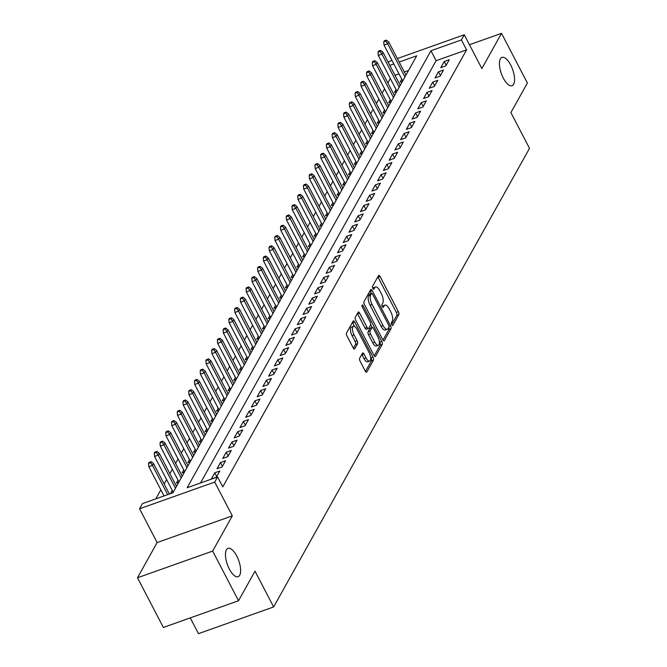 <?xml version="1.0" encoding="UTF-8"?>
<svg xmlns="http://www.w3.org/2000/svg" width="667" height="667" viewBox="0 0 667 667"><rect width="100%" height="100%" fill="white"/><g stroke="black" fill="none" stroke-linecap="round" stroke-linejoin="round"><path stroke-width="1" d="M391.746 324.704A1.617 0.642 70.4 0 0 392.68 325.513A1.617 0.642 70.4 0 0 392.855 325.363L398.833 314.632A2.309 0.917 70.4 0 0 398.382 311.672L380.107 276.563A2.309 0.917 70.4 0 0 378.773 275.404A2.309 0.917 70.4 0 0 378.531 275.621L372.545 286.351A1.617 0.642 70.4 0 0 372.861 288.419A1.617 0.642 70.4 0 0 373.795 289.236A1.617 0.642 70.4 0 0 373.962 289.078L374.737 287.694A7.387 2.943 70.4 0 1 375.521 286.977A7.387 2.943 70.4 0 1 379.79 290.704L381.316 293.63A7.387 2.943 70.4 0 1 382.758 303.101L381.983 304.486A1.617 0.642 70.4 0 0 382.299 306.562A1.617 0.642 70.4 0 0 383.242 307.379A1.617 0.642 70.4 0 0 383.408 307.22L384.184 305.828A7.387 2.943 70.4 0 1 384.959 305.111A7.387 2.943 70.4 0 1 389.236 308.846L390.754 311.772A7.387 2.943 70.4 0 1 392.204 321.244L391.429 322.628A1.617 0.642 70.4 0 0 391.746 324.704M236.727 555.961A15.049 6.003 70.4 0 0 228.014 548.366A15.049 6.003 70.4 0 0 229.381 569.126A15.049 6.003 70.4 0 0 238.086 576.722A15.049 6.003 70.4 0 0 236.727 555.961M510.664 64.974A15.049 6.003 70.4 0 0 501.959 57.379A15.049 6.003 70.4 0 0 503.318 78.139A15.049 6.003 70.4 0 0 512.023 85.735A15.049 6.003 70.4 0 0 510.664 64.974M359.663 358.262A2.309 0.917 70.4 0 0 360.113 361.222L365.241 371.069A2.309 0.917 70.4 0 0 366.575 372.236A2.309 0.917 70.4 0 0 366.817 372.011L373.462 360.105A2.309 0.917 70.4 0 0 373.011 357.145L354.736 322.036A2.309 0.917 70.4 0 0 353.402 320.869A2.309 0.917 70.4 0 0 353.16 321.094L346.515 333A2.309 0.917 70.4 0 0 346.965 335.96L353.16 347.857A2.309 0.917 70.4 0 0 354.494 349.024A2.309 0.917 70.4 0 0 354.736 348.799L357.579 343.705A2.309 0.917 70.4 0 0 357.128 340.745L354.06 334.842A6.17 2.46 70.4 0 1 353.502 326.33A6.17 2.46 70.4 0 1 357.07 329.448L369.101 352.56A6.17 2.46 70.4 0 1 369.66 361.072A6.17 2.46 70.4 0 1 366.091 357.962L364.082 354.11A2.309 0.917 70.4 0 0 362.748 352.943A2.309 0.917 70.4 0 0 362.506 353.168L359.663 358.262M238.528 600.75L163.357 627.447L137.494 577.764L212.665 551.075L238.528 600.75L255.019 571.185L273.637 606.953L529.506 148.357L510.889 112.59L527.38 83.025L501.517 33.35L481.866 68.568L464.282 34.784L461.414 39.928L466.592 49.867L222.77 486.868L217.592 476.93L214.724 482.074L139.561 508.771L142.43 503.627L172.903 492.805L416.725 55.803L399.166 62.031M212.665 551.075L232.308 515.858L214.724 482.074M382.758 339.686A2.309 0.917 70.4 0 0 384.092 340.845A2.309 0.917 70.4 0 0 384.334 340.62L390.979 328.714A2.309 0.917 70.4 0 0 390.528 325.754L372.253 290.645A2.309 0.917 70.4 0 0 370.91 289.478A2.309 0.917 70.4 0 0 370.669 289.703L364.024 301.617A2.309 0.917 70.4 0 0 364.482 304.577L382.758 339.686M382.224 344.405L375.579 356.32A2.309 0.917 70.4 0 1 375.338 356.545A2.309 0.917 70.4 0 1 373.995 355.378L355.719 320.268A2.309 0.917 70.4 0 1 355.269 317.309L358.112 312.214A2.309 0.917 70.4 0 1 358.354 311.989A2.309 0.917 70.4 0 1 359.688 313.156L367.1 327.389A2.309 0.917 70.4 0 0 368.442 328.556A2.309 0.917 70.4 0 0 368.684 328.331L370.569 324.954A2.309 0.917 70.4 0 0 370.118 321.994L362.398 307.17A1.617 0.642 70.4 0 1 362.256 304.936A1.617 0.642 70.4 0 1 363.19 305.753L381.766 341.446A2.309 0.917 70.4 0 1 382.224 344.405L380.19 345.131L374.245 355.794M501.517 33.35L469.46 44.731M172.286 490.478L170.644 493.422L173.028 492.579M178.022 480.198L176.38 483.141L178.764 482.291M183.758 469.918L182.124 472.853L184.501 472.011M189.495 459.63L187.861 462.573L190.237 461.731M195.239 449.35L193.597 452.293L195.973 451.442M200.975 439.069L199.333 442.013L201.709 441.162M206.712 428.789L205.069 431.724L207.454 430.882M212.448 418.501L210.805 421.444L213.19 420.602M218.184 408.221L216.542 411.164L218.926 410.313M223.92 397.941L222.278 400.875L224.662 400.033M229.656 387.66L228.014 390.595L230.398 389.753M235.393 377.372L233.75 380.315L236.135 379.465M241.129 367.092L239.486 370.035L241.871 369.185M246.865 356.812L245.231 359.746L247.607 358.904M252.601 346.523L250.967 349.466L253.343 348.624M258.337 336.243L256.703 339.186L259.079 338.336M264.082 325.963L262.439 328.906L264.816 328.056M269.818 315.683L268.176 318.618L270.56 317.775M275.554 305.394L273.912 308.337L276.296 307.495M281.291 295.114L279.648 298.057L282.033 297.207M287.027 284.834L285.384 287.769L287.769 286.927M292.763 274.546L291.12 277.489L293.505 276.647M298.499 264.265L296.857 267.209L299.241 266.358M304.235 253.985L302.593 256.928L304.977 256.078M309.972 243.705L308.337 246.64L310.714 245.798M315.708 233.417L314.074 236.36L316.45 235.518M321.444 223.137L319.81 226.08L322.186 225.229M327.189 212.856L325.546 215.791L327.922 214.949M332.925 202.568L331.282 205.511L333.667 204.669M338.661 192.288L337.018 195.231L339.403 194.38M344.397 182.008L342.755 184.951L345.139 184.1M350.133 171.727L348.491 174.662L350.875 173.82M355.87 161.439L354.227 164.382L356.612 163.54M361.606 151.159L359.963 154.102L362.348 153.252M367.342 140.879L365.699 143.814L368.084 142.971M373.078 130.599L371.444 133.533L373.82 132.691M378.814 120.31L377.18 123.253L379.556 122.403M384.551 110.03L382.916 112.973L385.293 112.123M390.295 99.75L388.653 102.685L391.029 101.843M396.031 89.461L394.389 92.405L396.773 91.562M445.831 65.891L449.275 59.722L444.197 61.522L440.754 67.692L445.831 65.891M440.095 76.171L443.538 70.002L438.461 71.811L435.017 77.972L440.095 76.171M434.359 86.452L437.802 80.282L432.725 82.091L429.281 88.261L434.359 86.452M428.623 96.74L432.066 90.57L426.988 92.371L423.545 98.541L428.623 96.74M422.886 107.02L426.33 100.85L421.252 102.651L417.809 108.821L422.886 107.02M417.15 117.3L420.594 111.131L415.516 112.94L412.073 119.11L417.15 117.3M411.414 127.589L414.857 121.419L409.78 123.22L406.336 129.39L411.414 127.589M405.678 137.869L409.121 131.699L404.044 133.5L400.6 139.67L405.678 137.869M399.942 148.149L403.385 141.979L398.299 143.78L394.864 149.95L399.942 148.149M394.205 158.429L397.649 152.259L392.563 154.069L389.119 160.238L394.205 158.429M388.469 168.718L391.904 162.548L386.827 164.349L383.383 170.519L388.469 168.718M382.725 178.998L386.168 172.828L381.09 174.629L377.647 180.799L382.725 178.998M376.988 189.278L380.432 183.108L375.354 184.917L371.911 191.087L376.988 189.278M371.252 199.566L374.696 193.397L369.618 195.198L366.175 201.367L371.252 199.566M365.516 209.847L368.959 203.677L363.882 205.478L360.438 211.647L365.516 209.847M359.78 220.127L363.223 213.957L358.146 215.758L354.702 221.928L359.78 220.127M354.044 230.407L357.487 224.237L352.409 226.046L348.966 232.216L354.044 230.407M348.307 240.695L351.751 234.526L346.673 236.326L343.23 242.496L348.307 240.695M342.571 250.975L346.015 244.806L340.937 246.607L337.494 252.776L342.571 250.975M336.835 261.256L340.278 255.086L335.193 256.895L331.757 263.065L336.835 261.256M331.099 271.536L334.542 265.374L329.456 267.175L326.013 273.345L331.099 271.536M325.363 281.824L328.798 275.654L323.72 277.455L320.277 283.625L325.363 281.824M319.618 292.104L323.061 285.935L317.984 287.735L314.541 293.905L319.618 292.104M313.882 302.384L317.325 296.215L312.248 298.024L308.804 304.194L313.882 302.384M308.146 312.673L311.589 306.503L306.512 308.304L303.068 314.474L308.146 312.673M302.409 322.953L305.853 316.783L300.775 318.584L297.332 324.754L302.409 322.953M296.673 333.233L300.117 327.063L295.039 328.873L291.596 335.042L296.673 333.233M290.937 343.513L294.38 337.344L289.303 339.153L285.86 345.323L290.937 343.513M285.201 353.802L288.644 347.632L283.567 349.433L280.123 355.603L285.201 353.802M279.465 364.082L282.908 357.912L277.831 359.713L274.387 365.883L279.465 364.082M273.728 374.362L277.172 368.192L272.086 370.002L268.651 376.171L273.728 374.362M267.992 384.651L271.436 378.481L266.35 380.282L262.906 386.451L267.992 384.651M262.256 394.931L265.691 388.761L260.614 390.562L257.17 396.732L262.256 394.931M256.512 405.211L259.955 399.041L254.877 400.842L251.434 407.012L256.512 405.211M250.775 415.491L254.219 409.321L249.141 411.13L245.698 417.3L250.775 415.491M245.039 425.779L248.483 419.61L243.405 421.411L239.962 427.58L245.039 425.779M239.303 436.06L242.746 429.89L237.669 431.691L234.225 437.86L239.303 436.06M233.567 446.34L237.01 440.17L231.933 441.979L228.489 448.149L233.567 446.34M227.831 456.628L231.274 450.458L226.196 452.259L222.753 458.429L227.831 456.628M222.094 466.908L225.538 460.739L220.46 462.539L217.017 468.709L222.094 466.908M216.358 477.188L219.802 471.019L214.724 472.82L211.281 478.989L216.358 477.188M466.592 49.867L436.118 60.689L200.484 483.008M390.328 78.514L387.869 82.925M384.592 88.794L382.124 93.213M378.856 99.075L376.388 103.493M373.12 109.363L370.652 113.774M367.384 119.643L364.916 124.054M361.639 129.923L359.18 134.342M355.903 140.212L353.443 144.622M350.167 150.492L347.707 154.902M344.43 160.772L341.971 165.191M338.694 171.052L336.235 175.471M332.958 181.341L330.498 185.751M327.222 191.621L324.762 196.031M321.486 201.901L319.018 206.32M315.749 212.189L313.282 216.6M310.013 222.47L307.545 226.88M304.277 232.75L301.809 237.169M298.533 243.03L296.073 247.449M292.796 253.318L290.337 257.729M287.06 263.598L284.601 268.009M281.324 273.879L278.864 278.297M275.588 284.167L273.128 288.578M269.852 294.447L267.392 298.858M264.115 304.727L261.656 309.146M258.379 315.007L255.911 319.426M252.643 325.296L250.175 329.706M246.907 335.576L244.439 339.987M241.171 345.856L238.703 350.275M235.426 356.145L232.966 360.555M229.69 366.425L227.23 370.835M223.954 376.705L221.494 381.124M218.217 386.985L215.758 391.404M212.481 397.274L210.022 401.684M206.745 407.554L204.285 411.964M201.009 417.834L198.549 422.253M195.273 428.114L192.805 432.533M189.536 438.402L187.068 442.813M183.8 448.683L181.332 453.093M178.064 458.963L175.596 463.382M172.319 469.251L169.86 473.662M166.583 479.531L164.124 483.942M160.847 489.811L155.795 498.883M408.529 70.477L404.335 71.969M398.999 73.862L394.981 75.296M401.767 79.181L400.125 82.124L402.509 81.274M190.262 617.892L198.466 633.65L273.637 606.953M232.308 515.858L157.145 542.546L137.494 577.764M157.145 542.546L139.561 508.771M388.427 62.706L389.119 61.481L392.013 60.447M461.414 39.928L430.94 50.75L187.119 487.752L217.592 476.93M397.357 58.554L464.282 34.784M393.822 63.932L389.811 65.358M436.118 60.689L430.94 50.75M444.197 61.522L446.165 65.299M438.461 71.811L440.428 75.579M432.725 82.091L434.692 85.868M426.988 92.371L428.956 96.148M421.252 102.651L423.22 106.428M415.516 112.94L417.475 116.717M409.78 123.22L411.739 126.997M404.044 133.5L406.003 137.277M398.299 143.78L400.267 147.557M392.563 154.069L394.53 157.846M386.827 164.349L388.794 168.126M381.09 174.629L383.058 178.406M375.354 184.917L377.322 188.694M369.618 195.198L371.586 198.974M363.882 205.478L365.849 209.255M358.146 215.758L360.113 219.535M352.409 226.046L354.369 229.823M346.673 236.326L348.633 240.103M340.937 246.607L342.896 250.383M335.193 256.895L337.16 260.664M329.456 267.175L331.424 270.952M323.72 277.455L325.688 281.232M317.984 287.735L319.952 291.512M312.248 298.024L314.215 301.801M306.512 308.304L308.479 312.081M300.775 318.584L302.743 322.361M295.039 328.873L297.007 332.641M289.303 339.153L291.262 342.93M283.567 349.433L285.526 353.21M277.831 359.713L279.79 363.49M272.086 370.002L274.054 373.778M266.35 380.282L268.317 384.059M260.614 390.562L262.581 394.339M254.877 400.842L256.845 404.619M249.141 411.13L251.109 414.907M243.405 421.411L245.373 425.187M237.669 431.691L239.636 435.468M231.933 441.979L233.9 445.756M226.196 452.259L228.156 456.036M220.46 462.539L222.419 466.316M214.724 472.82L216.683 476.597M384.959 305.111L382.933 305.836A7.387 2.943 70.4 0 0 382.233 306.42M375.521 286.977L373.487 287.694A7.387 2.943 70.4 0 0 372.786 288.277M391.671 324.554L396.798 315.358A2.309 0.917 70.4 0 0 396.348 312.398L378.072 277.289A2.309 0.917 70.4 0 0 377.83 276.872M371.327 293.497L370.218 291.371A2.309 0.917 70.4 0 0 369.977 290.954M383 340.095L388.944 329.44A2.309 0.917 70.4 0 0 388.836 327.28M388.936 327.097A1.617 0.642 70.4 0 0 388.619 325.021L372.578 294.205A1.617 0.642 70.4 0 0 371.644 293.388A1.617 0.642 70.4 0 0 371.477 293.547L370.66 295.006A7.387 2.943 70.4 0 0 372.103 304.477L383.066 325.546A7.387 2.943 70.4 0 0 387.344 329.273A7.387 2.943 70.4 0 0 388.119 328.556L388.936 327.097M369.843 294.122A1.617 0.642 70.4 0 0 369.61 294.114A1.617 0.642 70.4 0 0 369.443 294.264L371.477 293.547M387.344 329.273L385.309 329.998A7.387 2.943 70.4 0 1 381.04 326.271L370.068 305.203A7.387 2.943 70.4 0 1 368.626 295.731L369.443 294.264M366.65 329.056A2.309 0.917 70.4 0 1 366.408 329.281A2.309 0.917 70.4 0 1 365.074 328.114L357.662 313.874A2.309 0.917 70.4 0 0 357.42 313.457M370.66 324.729L372.103 327.505M379.298 341.329L379.74 342.171L381.766 341.446M374.796 342.163A6.17 2.46 70.4 0 0 378.364 345.281A6.17 2.46 70.4 0 0 377.805 336.768L373.57 328.623A2.309 0.917 70.4 0 0 372.236 327.455A2.309 0.917 70.4 0 0 371.994 327.68L370.102 331.065A2.309 0.917 70.4 0 0 370.56 334.025L374.796 342.163L372.761 342.888A6.17 2.46 70.4 0 0 376.338 346.006L378.364 345.281M370.535 328.197A2.309 0.917 70.4 0 0 370.202 328.181A2.309 0.917 70.4 0 0 369.96 328.406L371.994 327.68M372.761 342.888L368.526 334.742A2.309 0.917 70.4 0 1 368.076 331.782L369.96 328.406M380.19 345.131A2.309 0.917 70.4 0 0 379.74 342.171M369.66 361.072L367.634 361.797A6.17 2.46 70.4 0 1 364.057 358.679L362.056 354.827A2.309 0.917 70.4 0 0 361.806 354.41M353.502 326.33L351.467 327.047A6.17 2.46 70.4 0 0 352.026 335.568L354.06 334.842M353.402 348.274L355.553 344.43A2.309 0.917 70.4 0 0 355.094 341.471L352.026 335.568M354.669 326.522L352.701 322.753A2.309 0.917 70.4 0 0 352.459 322.344M365.483 371.486L371.436 360.822A2.309 0.917 70.4 0 0 370.985 357.862L370.594 357.12M386.343 40.103L384.309 40.82L383.742 41.854L385.768 41.129L386.343 40.103L388.728 41.988L387.702 43.839L384.042 45.131L402.685 80.949M385.768 41.129L387.702 43.839L404.927 76.938M388.728 41.988L405.961 75.088M384.042 45.131L383.742 41.854M380.607 50.384L378.573 51.109L378.006 52.134L380.032 51.409L380.607 50.384L382.991 52.268L381.958 54.119L378.306 55.419L396.948 91.237M380.032 51.409L381.958 54.119L399.191 87.219M382.991 52.268L400.225 85.368M378.306 55.419L378.006 52.134M374.871 60.664L372.836 61.389L372.261 62.415L374.295 61.697L374.871 60.664L377.255 62.548L376.221 64.399L372.57 65.7L391.212 101.517M374.295 61.697L376.221 64.399L393.455 97.499M377.255 62.548L394.489 95.648M372.57 65.7L372.261 62.415M369.134 70.952L367.1 71.669L366.525 72.703L368.559 71.978L369.134 70.952L371.519 72.836L370.485 74.687L366.833 75.98L385.476 111.798M368.559 71.978L370.485 74.687L387.719 107.779M371.519 72.836L388.753 105.928M366.833 75.98L366.525 72.703M363.398 81.232L361.364 81.949L360.789 82.983L362.823 82.258L363.398 81.232L365.783 83.117L364.749 84.967L361.097 86.268L379.74 122.086M362.823 82.258L364.749 84.967L381.983 118.067M365.783 83.117L383.016 116.216M361.097 86.268L360.789 82.983M357.662 91.512L355.628 92.238L355.052 93.263L357.087 92.546L357.662 91.512L360.047 93.397L359.013 95.248L355.361 96.548L374.004 132.366M357.087 92.546L359.013 95.248L376.246 128.347M360.047 93.397L377.28 126.497M355.361 96.548L355.052 93.263M351.926 101.801L349.892 102.518L349.316 103.543L351.351 102.826L351.926 101.801L354.31 103.677L353.277 105.528L349.616 106.828L368.267 142.646M351.351 102.826L353.277 105.528L370.51 138.628M354.31 103.677L371.536 136.777M349.616 106.828L349.316 103.543M346.181 112.081L344.155 112.798L343.58 113.832L345.614 113.107L346.181 112.081L348.574 113.965L347.54 115.816L343.88 117.109L362.531 152.926M345.614 113.107L347.54 115.816L364.774 148.916M348.574 113.965L365.799 147.065M343.88 117.109L343.58 113.832M340.445 122.361L338.419 123.087L337.844 124.112L339.878 123.387L340.445 122.361L342.838 124.245L341.804 126.096L338.144 127.397L356.795 163.215M339.878 123.387L341.804 126.096L359.029 159.196M342.838 124.245L360.063 157.345M338.144 127.397L337.844 124.112M334.709 132.641L332.683 133.367L332.108 134.392L334.142 133.675L334.709 132.641L337.102 134.526L336.068 136.376L332.408 137.677L351.05 173.495M334.142 133.675L336.068 136.376L353.293 169.476M337.102 134.526L354.327 167.625M332.408 137.677L332.108 134.392M328.973 142.93L326.947 143.647L326.371 144.672L328.397 143.955L328.973 142.93L331.366 144.814L330.332 146.665L326.672 147.957L345.314 183.775M328.397 143.955L330.332 146.665L347.557 179.756M331.366 144.814L348.591 177.906M326.672 147.957L326.371 144.672M323.237 153.21L321.202 153.927L320.635 154.961L322.661 154.235L323.237 153.21L325.621 155.094L324.596 156.945L320.935 158.246L339.578 194.064M322.661 154.235L324.596 156.945L341.821 190.045M325.621 155.094L342.855 188.194M320.935 158.246L320.635 154.961M317.5 163.49L315.466 164.215L314.899 165.241L316.925 164.524L317.5 163.49L319.885 165.374L318.851 167.225L315.199 168.526L333.842 204.344M316.925 164.524L318.851 167.225L336.085 200.325M319.885 165.374L337.118 198.474M315.199 168.526L314.899 165.241M311.764 173.77L309.73 174.496L309.154 175.521L311.189 174.804L311.764 173.77L314.149 175.654L313.115 177.505L309.463 178.806L328.106 214.624M311.189 174.804L313.115 177.505L330.348 210.605M314.149 175.654L331.382 208.754M309.463 178.806L309.154 175.521M306.028 184.059L303.994 184.776L303.418 185.81L305.453 185.084L306.028 184.059L308.412 185.943L307.379 187.794L303.727 189.086L322.369 224.904M305.453 185.084L307.379 187.794L324.612 220.894M308.412 185.943L325.646 219.043M303.727 189.086L303.418 185.81M300.292 194.339L298.257 195.064L297.682 196.09L299.716 195.364L300.292 194.339L302.676 196.223L301.642 198.074L297.991 199.375L316.633 235.193M299.716 195.364L301.642 198.074L318.876 231.174M302.676 196.223L319.91 229.323M297.991 199.375L297.682 196.09M294.556 204.619L292.521 205.344L291.946 206.37L293.98 205.653L294.556 204.619L296.94 206.503L295.906 208.354L292.254 209.655L310.897 245.473M293.98 205.653L295.906 208.354L313.14 241.454M296.94 206.503L314.174 239.603M292.254 209.655L291.946 206.37M288.819 214.907L286.785 215.624L286.21 216.65L288.244 215.933L288.819 214.907L291.204 216.783L290.17 218.634L286.51 219.935L305.161 255.753M288.244 215.933L290.17 218.634L307.404 251.734M291.204 216.783L308.429 249.883M286.51 219.935L286.21 216.65M283.083 225.188L281.049 225.905L280.474 226.938L282.508 226.213L283.083 225.188L285.468 227.072L284.434 228.923L280.774 230.223L299.425 266.041M282.508 226.213L284.434 228.923L301.667 262.023M285.468 227.072L302.693 260.172M280.774 230.223L280.474 226.938M277.339 235.468L275.313 236.193L274.737 237.219L276.772 236.493L277.339 235.468L279.731 237.352L278.698 239.203L275.037 240.504L293.688 276.321M276.772 236.493L278.698 239.203L295.923 272.303M279.731 237.352L296.957 270.452M275.037 240.504L274.737 237.219M271.602 245.748L269.576 246.473L269.001 247.499L271.035 246.782L271.602 245.748L273.995 247.632L272.961 249.483L269.301 250.784L287.944 286.602M271.035 246.782L272.961 249.483L290.187 282.583M273.995 247.632L291.221 280.732M269.301 250.784L269.001 247.499M265.866 256.036L263.84 256.753L263.265 257.787L265.291 257.062L265.866 256.036L268.259 257.921L267.225 259.771L263.565 261.064L282.208 296.882M265.291 257.062L267.225 259.771L284.45 292.871M268.259 257.921L285.484 291.02M263.565 261.064L263.265 257.787M260.13 266.316L258.096 267.042L257.529 268.067L259.555 267.342L260.13 266.316L262.515 268.201L261.489 270.052L257.829 271.352L276.471 307.17M259.555 267.342L261.489 270.052L278.714 303.151M262.515 268.201L279.748 301.301M257.829 271.352L257.529 268.067M254.394 276.597L252.359 277.322L251.792 278.347L253.819 277.63L254.394 276.597L256.778 278.481L255.744 280.332L252.093 281.632L270.735 317.45M253.819 277.63L255.744 280.332L272.978 313.432M256.778 278.481L274.012 311.581M252.093 281.632L251.792 278.347M248.658 286.885L246.623 287.602L246.048 288.628L248.082 287.911L248.658 286.885L251.042 288.761L250.008 290.612L246.356 291.913L264.999 327.73M248.082 287.911L250.008 290.612L267.242 323.712M251.042 288.761L268.276 321.861M246.356 291.913L246.048 288.628M242.921 297.165L240.887 297.882L240.312 298.916L242.346 298.191L242.921 297.165L245.306 299.049L244.272 300.9L240.62 302.193L259.263 338.011M242.346 298.191L244.272 300.9L261.506 334M245.306 299.049L262.54 332.149M240.62 302.193L240.312 298.916M237.185 307.445L235.151 308.171L234.576 309.196L236.61 308.471L237.185 307.445L239.57 309.33L238.536 311.181L234.884 312.481L253.527 348.299M236.61 308.471L238.536 311.181L255.769 344.28M239.57 309.33L256.803 342.429M234.884 312.481L234.576 309.196M231.449 317.725L229.415 318.451L228.839 319.476L230.874 318.759L231.449 317.725L233.834 319.61L232.8 321.461L229.148 322.761L247.79 358.579M230.874 318.759L232.8 321.461L250.033 354.561M233.834 319.61L251.067 352.71M229.148 322.761L228.839 319.476M225.713 328.014L223.678 328.731L223.103 329.765L225.138 329.039L225.713 328.014L228.097 329.898L227.063 331.749L223.403 333.041L242.054 368.859M225.138 329.039L227.063 331.749L244.297 364.841M228.097 329.898L245.323 362.99M223.403 333.041L223.103 329.765M219.977 338.294L217.942 339.019L217.367 340.045L219.401 339.32L219.977 338.294L222.361 340.178L221.327 342.029L217.667 343.33L236.318 379.148M219.401 339.32L221.327 342.029L238.561 375.129M222.361 340.178L239.586 373.278M217.667 343.33L217.367 340.045M214.232 348.574L212.206 349.3L211.631 350.325L213.665 349.608L214.232 348.574L216.625 350.458L215.591 352.309L211.931 353.61L230.582 389.428M213.665 349.608L215.591 352.309L232.816 385.409M216.625 350.458L233.85 383.558M211.931 353.61L211.631 350.325M208.496 358.863L206.47 359.58L205.895 360.605L207.929 359.888L208.496 358.863L210.889 360.739L209.855 362.59L206.195 363.89L224.846 399.708M207.929 359.888L209.855 362.59L227.08 395.689M210.889 360.739L228.114 393.838M206.195 363.89L205.895 360.605M202.76 369.143L200.734 369.86L200.158 370.894L202.184 370.168L202.76 369.143L205.153 371.027L204.119 372.878L200.459 374.17L219.101 409.988M202.184 370.168L204.119 372.878L221.344 405.978M205.153 371.027L222.378 404.127M200.459 374.17L200.158 370.894M197.023 379.423L194.989 380.148L194.422 381.174L196.448 380.448L197.023 379.423L199.408 381.307L198.382 383.158L194.722 384.459L213.365 420.277M196.448 380.448L198.382 383.158L215.608 416.258M199.408 381.307L216.642 414.407M194.722 384.459L194.422 381.174M191.287 389.703L189.253 390.428L188.686 391.454L190.712 390.737L191.287 389.703L193.672 391.587L192.638 393.438L188.986 394.739L207.629 430.557M190.712 390.737L192.638 393.438L209.872 426.538M193.672 391.587L210.905 424.687M188.986 394.739L188.686 391.454M185.551 399.992L183.517 400.709L182.941 401.742L184.976 401.017L185.551 399.992L187.936 401.876L186.902 403.727L183.25 405.019L201.893 440.837M184.976 401.017L186.902 403.727L204.135 436.818M187.936 401.876L205.169 434.967M183.25 405.019L182.941 401.742M179.815 410.272L177.781 410.989L177.205 412.023L179.24 411.297L179.815 410.272L182.199 412.156L181.166 414.007L177.514 415.308L196.156 451.125M179.24 411.297L181.166 414.007L198.399 447.107M182.199 412.156L199.433 445.256M177.514 415.308L177.205 412.023M174.079 420.552L172.044 421.277L171.469 422.303L173.503 421.586L174.079 420.552L176.463 422.436L175.429 424.287L171.778 425.588L190.42 461.406M173.503 421.586L175.429 424.287L192.663 457.387M176.463 422.436L193.697 455.536M171.778 425.588L171.469 422.303M168.342 430.832L166.308 431.557L165.733 432.583L167.767 431.866L168.342 430.832L170.727 432.716L169.693 434.567L166.041 435.868L184.684 471.686M167.767 431.866L169.693 434.567L186.927 467.667M170.727 432.716L187.961 465.816M166.041 435.868L165.733 432.583M162.606 441.12L160.572 441.837L159.997 442.871L162.031 442.146L162.606 441.12L164.991 443.005L163.957 444.856L160.297 446.148L178.948 481.966M162.031 442.146L163.957 444.856L181.191 477.956M164.991 443.005L182.216 476.105M160.297 446.148L159.997 442.871M156.87 451.401L154.836 452.126L154.26 453.151L156.295 452.426L156.87 451.401L159.255 453.285L158.221 455.136L154.561 456.436L173.212 492.254M156.295 452.426L158.221 455.136L175.454 488.236M159.255 453.285L176.48 486.385M154.561 456.436L154.26 453.151M151.126 461.681L149.1 462.406L148.524 463.432L150.559 462.715L151.126 461.681L153.518 463.565L152.485 465.416L148.824 466.717L164.04 495.948M150.559 462.715L152.485 465.416L167.7 494.647M153.518 463.565L169.385 494.055M148.824 466.717L148.524 463.432M382.274 306.512L384.184 305.828M372.836 288.369L374.737 287.694M378.072 277.289L380.107 276.563M396.348 312.398L398.382 311.672M396.798 315.358L398.833 314.632M370.218 291.371L372.253 290.645M389.019 326.288L390.528 325.754M388.944 329.44L390.979 328.714M383.758 340.829L384.334 340.62M368.626 295.731L370.66 295.006M370.068 305.203L372.103 304.477M381.04 326.271L383.066 325.546M375.004 356.52L375.579 356.32M357.662 313.874L359.688 313.156M365.074 328.114L367.1 327.389M362.039 306.161L363.19 305.753M368.076 331.782L370.102 331.065M368.526 334.742L370.56 334.025M362.056 354.827L364.082 354.11M364.057 358.679L366.091 357.962M355.094 341.471L357.128 340.745M355.553 344.43L357.579 343.705M354.169 349.008L354.736 348.799M352.701 322.753L354.736 322.036M370.985 357.862L373.011 357.145M371.436 360.822L373.462 360.105M366.25 372.219L366.817 372.011M369.61 294.114L371.644 293.388M366.408 329.281L368.442 328.556M370.202 328.181L372.236 327.455"/></g></svg>
